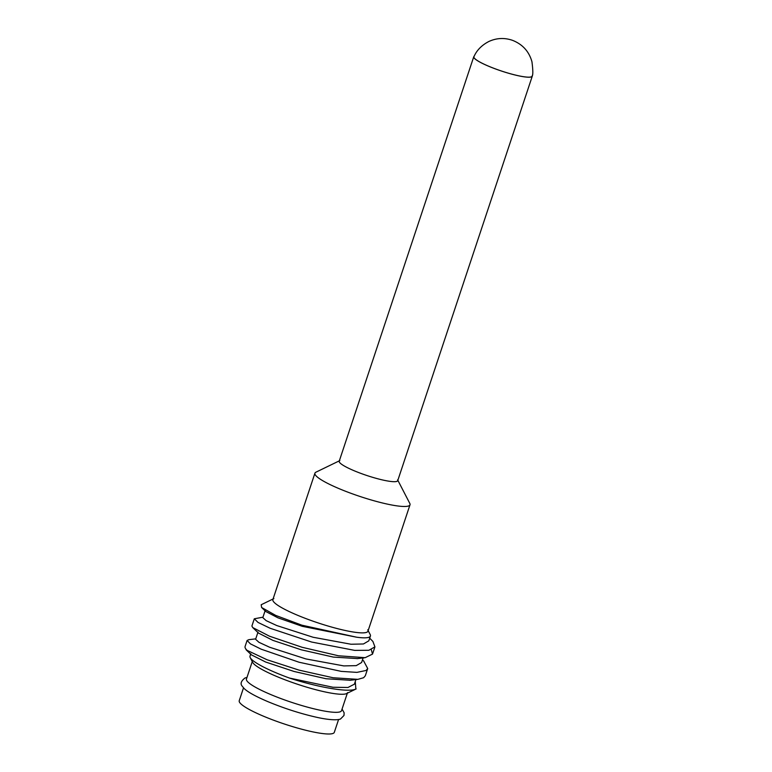 <?xml version="1.0" encoding="UTF-8"?>
<svg xmlns="http://www.w3.org/2000/svg" width="772" height="772" viewBox="0 0 772 772"><rect width="100%" height="100%" fill="white"/><g stroke="black" fill="none" stroke-linecap="round" stroke-linejoin="round"><path stroke-width="1.16" d="M473.767 56.723L339.217 461.202A30.832 4.844 18.4 0 0 364.345 474.645A30.832 4.844 18.4 0 0 396.991 481.323A30.832 4.844 18.4 0 0 397.725 480.666L532.275 76.187A30.832 4.844 18.4 0 1 531.541 76.843A30.832 4.844 -161.6 0 1 498.895 70.165A30.832 4.844 -161.6 0 1 473.767 56.723A30.832 4.844 -161.6 0 1 474.153 56.25M532.275 76.187A30.832 4.844 18.4 0 0 532.255 75.579M397.599 479.817L409.797 503.421A50.103 7.865 -161.6 0 1 410 504.811A50.103 7.865 -161.6 0 1 408.813 505.882A50.103 7.865 -161.6 0 1 355.757 495.026A50.103 7.865 -161.6 0 1 314.928 473.178A50.103 7.865 -161.6 0 1 315.922 472.194L339.834 460.594M410 504.811L367.954 631.207A50.103 7.865 -161.6 0 1 366.758 632.278A50.103 7.865 -161.6 0 1 313.712 621.421A50.103 7.865 -161.6 0 1 272.873 599.583L314.928 473.178M370.097 638.598L372.895 641.426L374.922 646.878L372.519 654.106L365.156 657.676L338.512 655.785L302.151 647.293L269.544 636.224L252.724 627.568L251.904 626.015L254.306 618.787L258.041 622.435L270.181 628.283L311.56 642.024L354.724 650.391L368.852 650.275L374.922 646.878M273.877 598.589L261.187 604.746L261.612 607.496L275.749 615.429L301.871 625.185L356.587 637.199A53.953 8.473 18.4 0 0 369.122 637.189A53.953 8.473 18.4 0 0 370.415 636.032A53.953 8.473 18.4 0 0 370.184 634.536L367.742 629.817M251.267 654.724L246.326 650.005L267.035 659.742L299.102 670.144L333.137 677.758L357.909 679.35L363.641 677.71L365.31 675.77L367.713 668.552L366.044 670.482L356.905 672.373L341.214 671.37L299.053 662.231L261.216 649.204L250.379 643.829L247.098 640.461L248.845 639.689M371.303 649.686L372.519 654.106M251.392 654.849L265.664 662.029L294.035 671.457L326.035 678.742L350.247 680.277M258.475 633.059L272.931 640.384L301.321 649.812L333.311 657.088L357.561 658.593M261.612 607.496L265.809 611.52L277.959 617.832L302.257 626.314L356.587 637.199M246.316 650.005L245.351 648.2A61.663 9.679 -161.6 0 1 245.091 646.492L247.098 640.461M247.513 650.748A61.663 9.679 -161.6 0 1 245.351 648.2M355.274 681.541L355.873 689.049C348.297 692.841 316.269 686.829 289.49 678.067L332.983 687.254L347.95 687.485L354.396 684.175L355.921 679.592M258.012 632.056L255.609 639.284L258.929 642.294L269.611 647.245L305.924 658.931L343.81 665.908L356.23 665.638L361.605 662.511L363.13 657.918M265.221 610.391L262.818 617.61L266.137 620.63L276.82 625.571L313.142 637.267L351.028 644.244L363.438 643.973L368.813 640.837L370.415 636.032M262.962 617.185L254.306 618.787M363.68 661.015L367.713 668.552M356.153 688.923L346.531 693.584A50.103 7.865 -161.6 0 1 346.338 693.671A50.103 7.865 -161.6 0 1 297.075 684.108A50.103 7.865 -161.6 0 1 252.666 662.366L250.225 657.638A53.953 8.473 -161.6 0 1 250.003 656.142L250.803 653.73M289.49 678.067A53.953 8.473 -161.6 0 1 250.225 657.638M347.535 692.6L341.523 710.655A50.103 7.865 -161.6 0 1 340.336 711.736A50.103 7.865 -161.6 0 1 287.28 700.87A50.103 7.865 -161.6 0 1 246.451 679.032L252.454 660.977M338.59 719.485L334.315 732.329A50.103 7.865 -161.6 0 1 333.128 733.4A50.103 7.865 -161.6 0 1 280.072 722.544A50.103 7.865 -161.6 0 1 239.243 700.696L243.508 687.862M532.149 76.061L532.149 76.061A30.677 4.815 -161.6 0 1 531.406 76.795A30.677 4.815 -161.6 0 1 498.693 70.069A30.677 4.815 -161.6 0 1 473.94 56.703M357.899 679.35L349.841 680.325M365.146 657.676L357.079 658.651M252.733 627.568L258.62 633.194M255.754 638.849L248.661 639.708M362.483 659.867L363.969 661.286M369.692 638.203L370.618 639.081M246.982 677.42L244.956 678.019C240.96 681.145 240.082 683.905 242.311 686.298L244.068 688.431C247.532 691.924 255.445 696.315 267.807 701.613C284.559 708.551 301.119 713.839 317.466 717.468C333.774 721 339.834 719.591 340.616 718.896L343.984 715.47L344.138 712.817L342.064 709.053M532.13 76.148C533.105 75.009 533.047 70.213 531.947 61.76C529.042 51.415 522.538 44.265 512.434 40.308C504.473 37.596 496.666 37.963 489.023 41.408C477.279 47.391 474.452 55.835 473.921 56.742"/></g></svg>
